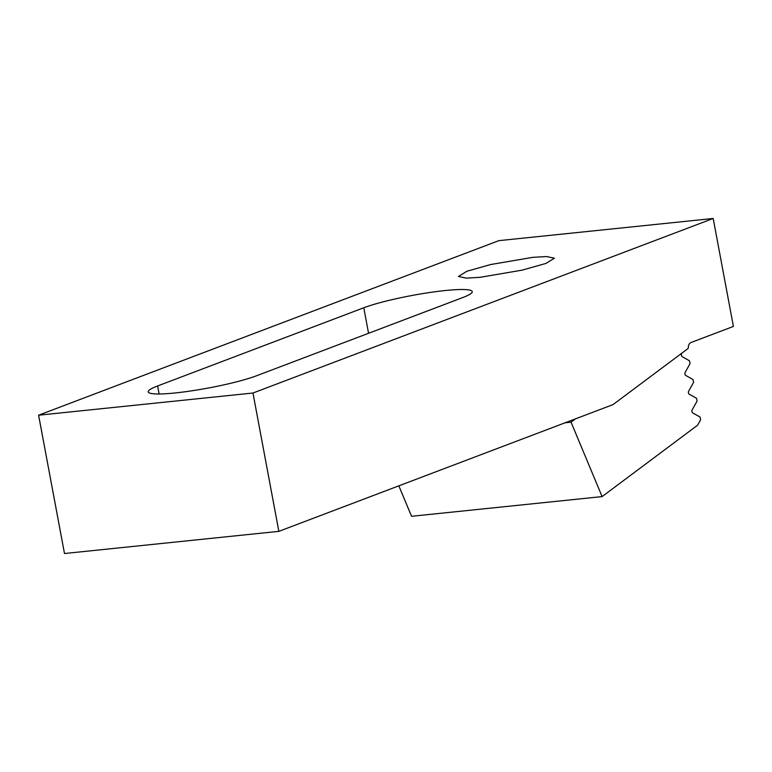 <?xml version="1.0" encoding="UTF-8"?>
<svg xmlns="http://www.w3.org/2000/svg" width="772" height="772" viewBox="0 0 772 772"><rect width="100%" height="100%" fill="white"/><g stroke="black" fill="none" stroke-linecap="round" stroke-linejoin="round"><path stroke-width="1.16" d="M480.136 277.302L522.152 270.142L545.978 263.416L554.421 258.186L546.451 256.536L532.709 257.365L490.693 264.526L466.877 271.252L458.423 276.482L466.394 278.132L480.136 277.302M498.828 240.652L713.193 218.476L252.965 393.025L38.6 415.201L498.828 240.652M252.965 393.025L278.856 531.348L613.016 404.615L688.219 348.394A6.919 3.85 -95.9 0 1 690.843 342.575L733.4 326.44L713.193 218.476M278.856 531.348L64.491 553.524L38.6 415.201M157.604 385.961L363.786 307.767A59.936 7.276 169.4 0 1 429.319 292.569A59.936 7.276 169.4 0 1 472.242 291.613A59.936 7.276 169.4 0 1 462.872 297.519L256.69 375.713A59.936 7.276 169.4 0 1 191.157 390.912A59.936 7.276 169.4 0 1 148.234 391.867A59.936 7.276 169.4 0 1 157.604 385.961L159.109 393.981M398.844 485.839L411.553 516.294L602.102 496.599L697.598 425.198L700.58 419.862L700.05 417.044L692.687 412.875A1.727 0.965 -95.9 0 1 692.137 409.951L697.068 401.112L696.547 398.304L689.174 394.135A1.727 0.965 -95.9 0 1 688.634 391.211L693.565 382.372L693.034 379.563L685.671 375.385A1.727 0.965 -95.9 0 1 685.121 372.471L690.052 363.631L689.531 360.823L682.159 356.645A1.727 0.965 -95.9 0 1 681.618 353.721L681.994 353.045M565.085 422.795L571.058 422.178L602.102 496.599M575.526 418.839L571.058 422.178M363.786 307.767L368.562 333.282"/></g></svg>
